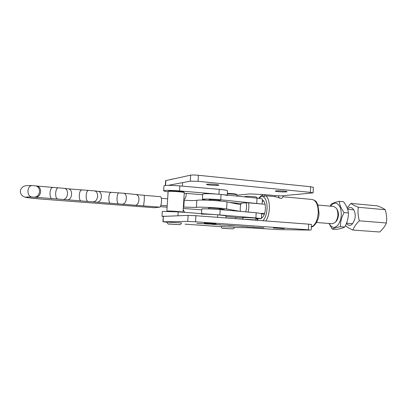 <?xml version="1.0" encoding="UTF-8"?>
<svg xmlns="http://www.w3.org/2000/svg" width="407" height="407" viewBox="0 0 407 407"><rect width="100%" height="100%" fill="white"/><g stroke="black" fill="none" stroke-linecap="round" stroke-linejoin="round"><path stroke-width="0.61" d="M185.058 224.15L221.164 226.679M184.737 212.362L183.196 209.707M167.974 193.773L167.984 191.743M186.274 193.381L186.177 194.887C185.923 197.461 185.149 198.977 183.847 199.445M286.284 191.88L286.991 191.712C287.612 191.244 278.525 190.562 276.002 190.888L275.341 191.056C274.771 191.524 283.674 192.196 286.284 191.88M218.325 185.312L218.773 185.165C219.47 184.62 209.137 183.791 207.015 184.218L206.603 184.361C205.973 184.905 216.097 185.724 218.325 185.312M262.378 200.112C264.494 201.002 265.501 203.943 265.41 208.933C264.942 213.95 263.594 217.017 261.365 218.137M262.54 194.658L262.54 195.686L264.402 196.378L265.939 195.782C268.411 198.148 269.546 202.533 269.348 208.939C268.996 213.955 267.837 217.959 265.857 220.95M264.402 196.378L264.794 194.648L275.122 195.609L274.974 196.622L281.222 198.413C282.438 198.041 283.033 197.146 283.013 195.721M274.974 196.622L265.939 195.782M284.295 228.648L273.306 227.94L284.295 228.648M215.995 223.84L204.228 223.067L215.995 223.84M165.624 180.652L190.654 175.147C192.252 174.913 194.846 174.959 198.433 175.285L310.638 186.742L313.375 187.342L313.09 192.852M213.772 224.308L205.352 223.942L213.772 224.288M228.246 225.32L219.78 224.949L228.246 225.3M234.366 225.946L241.987 226.297L234.366 225.946M253.775 227.096L247.339 226.913L253.775 227.086M234.325 227.533L247.863 227.722L278.948 229.619L310.373 230.092L308.404 229.792L195.538 221.805L187.744 221.428L163.182 221.795L167.048 222.268M253.571 227.335L263.919 227.798L253.571 227.335M241.6 226.384L247.827 226.811L241.6 226.384M228.648 225.61L234.391 225.788L228.648 225.61M212.658 224.43L220.543 224.812L212.658 224.43M196.815 223.372L207.387 223.845L196.815 223.372M163.293 216.438L163.182 221.795M311.167 230.057L311.452 224.481L308.694 224.155L195.92 215.715L188.126 215.369L163.533 216.392M264.794 194.648L249.806 193.905L237.067 195.197M275.122 195.609L278.551 195.711C278.551 196.957 279.065 197.822 280.087 198.306M278.551 195.711L280.789 195.92L313.085 192.898L310.348 192.338L198.056 181.329L190.278 181.161L190.654 175.147M168.264 185.353L190.278 181.161M228.988 225.493L233.465 225.712L228.988 225.437M215.308 224.476L219.76 224.756L215.435 224.471M215.598 224.572L213.288 224.491L215.603 224.527M256.171 218.722L261.335 218.666L255.901 217.943L219.841 214.957C212.281 214.316 201.496 213.914 201.485 214.26M261.34 218.625L261.625 213.573L256.196 212.769L220.167 209.605C212.607 208.923 201.826 208.567 201.811 208.989L201.806 209.04M226.012 216.58L242.664 217.938M162.301 211.401L178.195 211.884L217.714 214.794L226.058 215.781L225.926 217.959M163.283 216.585L162.327 216.244L166.254 216.28M347.563 209.061C351.506 204.268 356.802 211.477 354.751 219.195C352.518 225.503 349.74 226.933 346.413 223.489M347.135 207.891L350.941 203.408C352.34 204.579 354.807 205.871 358.333 207.285C357.656 211.65 358.002 216.163 359.376 220.818C356.191 223.84 354.039 226.918 352.92 230.052C349.455 228.52 347.049 227.091 345.696 225.768L345.584 225.366M352.92 230.052L379.68 232.005C382.839 229.136 385.078 226.134 386.385 222.985C386.976 218.656 386.584 214.23 385.215 209.712C383.547 208.491 380.962 207.209 377.462 205.866L350.941 203.408M358.333 207.285L385.215 209.712M359.376 220.818L386.385 222.985M160.404 196.703L160.5 196.698C161.274 197.044 161.599 198.723 161.477 201.735C161.182 204.94 160.592 206.746 159.717 207.153L143.539 205.901L144.276 200.346L144.282 195.345L160.5 196.698M32.092 185.556L32.011 185.556C29.736 185.806 28.378 187.525 27.93 190.705C27.915 194.215 29.116 196.291 31.537 196.942L25.829 197.069C26.262 197.593 31.573 198.265 41.773 199.089L154.263 207.723L159.717 207.153M183.801 200.168L191.488 200.626L196.83 200.412C196.627 199.42 221.449 200.636 227.025 201.908L240.73 204.696M183.364 207.077L196.372 207.453L196.83 200.412M219.826 209.574L224.354 209.59L219.302 208.643C217.246 208.252 208.521 207.809 208.562 208.099L208.557 208.125M240.13 211.355L226.607 208.964C221.011 207.865 196.179 206.598 196.398 207.417M161.35 198.311L167.648 198.83M160.877 205.311L167.196 205.805M201.755 209.88L183.277 208.445M167.104 207.188L160.307 206.659M243.824 219.302C243.386 219.459 242.994 218.874 242.643 217.557L243.259 217.496C245.935 217.394 256.934 218.132 256.232 218.366C255.861 219.627 255.153 220.172 254.1 220.009M221.164 226.511L234.356 227.294C233.994 228.485 233.313 229.009 232.305 228.856M316.529 222.507L332.672 223.733L335.363 222.303C338.283 217.908 338.675 213.278 336.548 208.415L333.913 206.481L317.974 205.062M262.001 217.816L261.421 217.124M262.281 201.841L263.421 200.712M248.082 212.057C248.926 208.918 249.079 205.85 248.545 202.854L265.094 204.289M261.213 213.375L264.57 213.644M245.701 211.849C246.683 208.71 246.815 205.688 246.103 202.788L241.209 203.164C240.278 205.805 240.018 208.547 240.43 211.386M248.545 202.854L246.103 202.788M336.965 209.198L337.276 209.783C339.006 213.731 338.685 217.496 336.309 221.067L335.978 221.505M264.464 213.96L261.594 214.062M209.04 200.254L209.071 199.771L209.753 199.659C212.251 199.481 220.853 200.158 220.284 200.483L219.561 200.6M202.727 194.154L204.166 193.788C208.425 193.59 214.062 193.813 221.072 194.46L257.026 198.128C260.699 198.514 262.505 198.86 262.434 199.165L262.159 204.034M205.856 200.127L202.406 199.338L203.841 199.089C208.099 198.942 213.736 199.181 220.752 199.801L261.742 203.999M241.076 203.525L229.604 202.432M227.254 195.65C227.208 195.223 224.44 194.76 218.951 194.266L179.533 190.903C170.548 190.232 165.257 190.171 163.655 190.715C163.573 191.01 165.059 191.361 168.106 191.758M227.289 195.095L227.544 190.847C227.498 190.374 224.73 189.881 219.246 189.367L179.853 185.897C170.874 185.216 165.583 185.18 163.975 185.79L163.97 185.877M184.244 193.208L202.686 194.765M167.048 222.064L181.456 222.95C181.247 224.099 180.067 224.908 179.426 224.649M336.945 209.152C339.016 212.719 338.945 216.57 336.726 220.691L335.912 221.596M344.749 227.02C343.198 227.93 340.435 228.729 336.457 229.421L332.224 229.116C333.623 228.235 336.37 227.432 340.45 226.699L344.749 227.02C347.237 222.451 348.458 217.765 348.402 212.953C348.036 209.284 346.418 205.545 343.544 201.74L339.28 201.343C335.251 202.218 332.539 203.195 331.145 204.268L330.214 206.156M329.166 223.474C331.766 228.241 334.824 228.612 338.339 224.593C341.539 219.18 342.124 213.385 340.104 207.204C337.357 202.182 334.218 201.801 330.682 206.059L330.596 206.186M329.014 223.463L332.224 229.116M340.45 226.699C340.364 221.932 341.575 217.231 344.088 212.586C341.183 208.679 339.58 204.93 339.28 201.343M344.088 212.586L348.402 212.953M227.391 193.34C232.575 193.574 235.648 193.91 236.62 194.358L237.047 194.836M237.011 196.088L237.088 194.877C236.091 194.414 232.85 194.053 227.365 193.798M168.686 191.081L169.047 190.954C171.169 190.512 183.959 191.478 183.776 192.063L184.239 192.587M183.043 212.133L184.285 192.633C184.483 192.018 170.762 190.975 168.498 191.443L168.116 191.621M166.865 211.157L167.226 211.05C169.587 210.836 183.933 211.844 183.043 212.159M311.33 226.918C315.211 225.224 317.511 220.589 318.228 213.019C318.243 205.062 316.259 200.549 312.276 199.481C317.353 201.195 316.346 202.457 317.928 204.93L319.022 213.131C319.164 220.508 313.817 227.259 311.324 226.979M262.881 220.726C265.216 218.32 266.6 214.357 267.033 208.847C267.709 199.354 262.927 193.264 259.223 198.377M188.126 215.369L187.744 221.428M195.92 215.715L195.538 221.805M308.694 224.155L308.404 229.792M165.873 180.505L165.552 185.444M257.143 218.752L258.104 220.37M310.348 192.338L310.638 186.742M198.056 181.329L198.433 175.285M255.901 217.943L256.196 212.769M219.841 214.957L220.167 209.605M178.195 211.884L177.945 215.791M217.714 214.794L217.562 217.333M143.539 205.901L31.537 196.942M154.197 207.723L41.748 199.094L28.083 197.71C24.639 197.39 20.294 196.006 20.35 191.02L20.655 189.642C23.204 185.434 24.354 186.401 25.402 185.831C27.004 185.709 24.369 185.572 32.011 185.556L35.796 185.877C38.309 186.548 39.55 188.472 39.53 191.646C38.975 195.085 37.276 196.927 34.422 197.166M35.796 185.877L36.915 186.055C39.418 186.727 40.664 188.645 40.639 191.809C40.09 195.243 38.395 197.074 35.546 197.314M52.737 187.546L52.559 187.52C51.231 187.754 50.387 189.464 50.025 192.653C49.908 196.098 50.534 198.117 51.898 198.708M58.333 187.825L58.16 187.8C56.858 188.039 56.029 189.748 55.673 192.943C55.556 196.393 56.166 198.413 57.499 198.998M36.915 186.055L64.55 188.355C66.585 188.904 67.577 190.761 67.531 193.925C67.048 197.319 65.669 199.165 63.39 199.466M64.55 188.355L68.61 188.884C70.64 189.428 71.637 191.275 71.591 194.419C71.113 197.787 69.734 199.618 67.46 199.918M81.721 190.018L81.568 189.998C80.408 190.232 79.66 191.921 79.324 195.055C79.207 198.443 79.741 200.417 80.922 200.982M88.528 190.359L88.38 190.339C87.256 190.578 86.523 192.267 86.192 195.411C86.075 198.799 86.589 200.778 87.739 201.343M68.61 188.884L94.551 190.873C96.632 191.422 97.66 193.254 97.624 196.357C97.151 199.689 95.752 201.501 93.422 201.791M94.551 190.873L98.341 191.376C100.422 191.926 101.445 193.742 101.414 196.825C100.946 200.137 99.547 201.938 97.222 202.223M110.963 192.465L110.836 192.45C109.839 192.689 109.183 194.353 108.878 197.441C108.75 200.768 109.193 202.701 110.205 203.251M119.058 192.877L118.936 192.857C117.974 193.101 117.343 194.77 117.043 197.863C116.916 201.195 117.338 203.134 118.305 203.678M123.677 193.244L123.926 193.254C125.605 193.727 126.419 195.502 126.363 198.58C125.946 201.877 124.807 203.688 122.934 204.024M136.228 194.663L136.477 194.673C138.171 195.141 138.996 196.891 138.95 199.923C138.538 203.159 137.393 204.94 135.506 205.265M183.781 207.107L184.218 200.203M226.607 208.964L227.025 201.908M253.23 220.004L253.937 220.009C257.036 219.978 247.268 219.246 244.709 219.317L244.317 219.337M223.097 228.241L232.199 228.856L223.097 228.241M221.072 194.46L220.752 199.801M257.026 198.128L256.736 203.286M218.951 194.266L219.246 189.367M179.533 190.903L179.853 185.897M168.991 223.947L179.258 224.644L168.991 223.947M262.515 195.182C261.279 195.518 260.048 196.561 258.806 198.326M282.916 196.754L312.276 199.481M256.792 218.742L257.509 220.324M165.629 180.611L165.313 185.465M163.293 216.422L162.942 221.815M201.526 213.599L201.811 208.989M162.307 211.355L161.981 216.305M98.341 191.376L123.926 193.254L144.282 195.345M253.276 220.009L254.034 220.009M244.409 196.84L245.721 196.367C248.321 196.23 251.323 196.367 254.726 196.774C256.308 196.937 257.143 197.395 257.234 198.148M221.164 226.496C221.586 228.062 222.298 228.678 223.295 228.337L232.244 228.856M234 210.821L234.035 210.277M208.562 208.099L208.511 208.888M220.289 200.453L220.253 201.033M219.79 208.73L219.739 209.569M352.655 223.687L346.525 223.209M353.8 209.844L347.639 209.3M202.727 194.078L202.406 199.338M163.655 190.715L163.975 185.79M167.048 222.049C167.445 223.738 168.259 224.41 169.485 224.069L179.324 224.649M170.411 179.523L173.168 178.927M182.005 191.611L182.036 191.117M182.356 186.116L182.575 182.626M236.604 203.098L236.559 203.846M235.765 217.379L235.689 218.691M168.747 191.031L168.172 191.529M168.116 191.57L166.85 211.116"/></g></svg>
